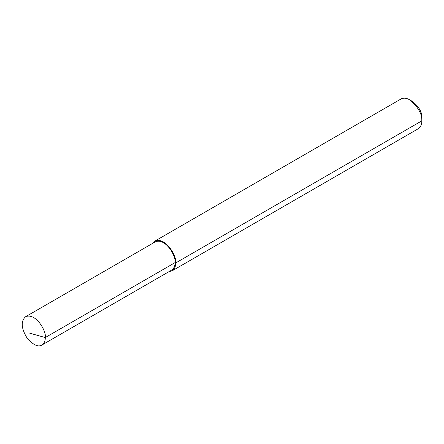 <?xml version="1.0" encoding="UTF-8"?>
<svg xmlns="http://www.w3.org/2000/svg" width="444" height="444" viewBox="0 0 444 444"><rect width="100%" height="100%" fill="white"/><g stroke="black" fill="none" stroke-linecap="round" stroke-linejoin="round"><path stroke-width="0.67" d="M168.948 271.678L172.067 270.873L418.237 128.743C420.757 126.884 421.939 124.259 421.8 120.873C422.189 113.958 418.137 106.937 409.646 99.817C406.482 97.963 403.618 97.68 401.049 98.962L154.873 241.092L152.619 243.384M172.067 270.873C174.581 269.009 175.763 266.389 175.624 262.998C177.234 256.965 165.862 236.469 154.873 241.092M421.8 117.36L421.8 120.873L421.8 117.36C422.089 112.177 419.053 106.915 412.681 101.571L409.646 99.817M41.886 345.038L171.634 270.124C174.02 268.359 175.152 265.867 175.019 262.648C176.546 256.915 165.74 237.44 155.3 241.836L25.552 316.744C20.757 321.123 21.151 328.038 26.74 337.484C32.884 344.883 37.934 347.397 41.886 345.038C44.272 343.268 45.405 340.776 45.266 337.557C46.792 331.829 35.992 312.354 25.552 316.744M421.8 120.873L175.624 262.998L175.019 262.648L45.266 337.557L29.742 333.189"/></g></svg>

